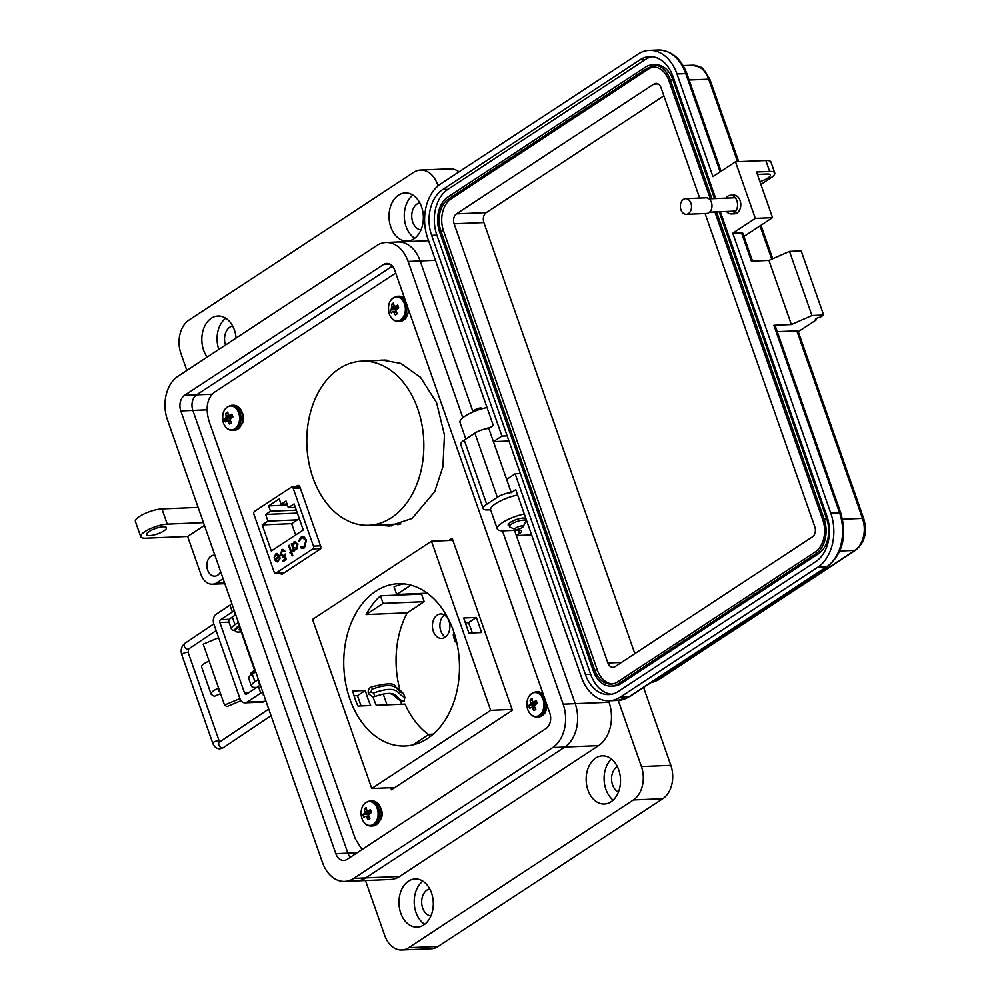 <?xml version="1.0" encoding="UTF-8"?>
<svg xmlns="http://www.w3.org/2000/svg" width="1000" height="1000" viewBox="0 0 1000 1000"><rect width="100%" height="100%" fill="white"/><g stroke="black" fill="none" stroke-linecap="round" stroke-linejoin="round"><path stroke-width="1.5" d="M381.925 524.738L391.438 525.925L381.925 524.738M395.375 524.175L398.125 524.738M384.462 360.025L382.125 360.312L384.462 360.025M383.212 694.038L387 704.85M391.413 517.75A82.137 58.475 -92.4 0 0 421.875 424.387A82.137 58.475 -92.4 0 0 361.863 361.163A82.137 58.475 -92.4 0 0 339.212 368.713A82.137 58.475 -92.4 0 0 308.762 462.062A82.137 58.475 -92.4 0 0 368.762 525.288A82.137 58.475 -92.4 0 0 391.413 517.75M377.438 524.925L389.2 526.075L412.113 518.438L434.7 491.675L442.938 466.688L444.45 435.025L436.562 402.612L420.462 377.275L400.812 363.413L382.225 360.062L377.638 360.5M390.725 787.725L391.45 789.788L512.388 710.263L452.15 538.237L448.738 540.487M395.712 273.038L214.05 392.5C207.025 398.612 205.375 408.25 209.1 421.388L355.262 838.75L362.025 849.562M279.887 573.025L281.663 574.5L320.387 549.038L320.863 546.812L299.613 486.15L298.05 485.262L295.512 486.925M293.2 488.3A2.1 1.487 87.6 0 0 291.2 487.275L254.55 511.375A2.1 1.487 87.6 0 0 253.875 514.15L274.125 571.987A2.1 1.487 -92.4 0 0 276.137 573.013L312.775 548.913A2.1 1.487 -92.4 0 0 313.45 546.125L293.2 488.3L300.262 488M278.463 561.475L275.875 561.388L274.425 559.212L279.05 556.163L276.212 554.7L274.137 557.45L275.812 553.85L277 553.413L279.75 555.925L280.012 558.763L277.312 561.875M277.238 554.412L276.212 554.7M291.425 551.675L292.337 551.075L291.75 552.575L292.787 555.55L292.15 555.962L291.112 553L290.2 553.587L290.8 552.087L288.538 545.638L289.175 545.225L291.425 551.675L292.4 551.263M300.775 537.275L304.312 537.112L306.475 540.112L304.488 547.85L302.712 548.462L300.663 547.775L301.012 546.8L304.175 546.788L305.812 540.462L302.65 537.762L301.15 538.3L299.2 541.638L298.438 541.413L300.775 537.275L299.225 541.512M262.188 524.9L267.962 521.1L265.625 514.438L270.512 511.213L268.663 505.9L279.25 498.938L281.112 504.25L286.012 501.025L288.35 507.7L294.125 503.9L303.263 529.987L271.325 550.988L262.188 524.9L291.625 523.663L295.6 535.025M295.312 541.512L293.962 541.912L298 543.962L296.6 549.538L293.988 549.425L293.837 551.2L291.262 543.85L291.887 543.438L292.337 544.7L295.125 541.512M283.988 556.725L280.613 554.9L281.837 549.725L284.988 551.15L282.162 550.788L281.262 554.513L283.75 555.612L285.125 554.075L286.163 559.587L283.263 561.5L282.9 560.462L285.3 558.875L284.762 555.975L282.987 557.075M283.062 555.913L285.5 554.062M280.613 554.9L281.837 549.725L282.762 549.4M283.075 550.55L282.162 550.788M274.425 559.212L279.05 556.163M275.875 561.388L274.8 559.188M277.5 561.862L276.25 561.375M275.812 553.85L277.188 553.425M274.137 557.45L276.188 553.825M279.425 556.15L276.588 554.675M288.538 545.638L289.237 545.413M290.8 552.087L288.913 545.625M289.887 552.688L291.163 552.075M290.512 553.387L290.262 552.675M291.112 553L292.462 555.763M302.787 536.625L301.15 537.25M305.812 540.462L302.838 537.762M304.175 546.788L306.188 540.438M302.85 547.3L304.55 546.775M300.663 547.775L301.312 546.987M302.913 548.45L301.038 547.762M299.275 518.625L297.4 519.862L267.962 521.1M265.625 514.438L297.337 513.1M297.4 519.862L291.625 523.663M295.35 507.4L288.35 507.7M287.05 504L281.112 504.25M287.438 505.112L268.663 505.9M270.512 511.213L296.3 510.138M293.988 549.425L295.613 549.938M294.337 541.9L292.337 544.7M291.962 543.625L291.262 543.85M294.137 551L291.625 543.837M283.238 555.913L284.125 555.6M284.725 551.55L282.538 550.763M282.213 549.712L282.962 549.4M284.363 556.712L280.988 554.875M284.762 555.975L285.3 558.875M282.9 560.462L285.675 558.862M283.562 561.287L283.275 560.45M279.587 559L279.3 557.112L279.587 559L277.162 560.9L278.488 560.575M294.625 542.812L297.725 544.362L296.65 548.625L295.525 548.95M295.338 542.525L294.25 542.837L297.362 544.375L295.712 548.95M279.212 559.025L278.113 560.588L275.375 559.7L279.3 557.112M296.65 548.625L293.175 547.1L294.25 542.837M437.262 615.075A12.25 8.725 -92.4 0 0 432.713 629A12.25 8.725 -92.4 0 0 441.662 638.425A12.25 8.725 -92.4 0 0 445.037 637.3A12.25 8.725 -92.4 0 0 449.588 623.375A12.25 8.725 -92.4 0 0 440.637 613.95A12.25 8.725 -92.4 0 0 437.262 615.075M444.425 614.975A12.25 8.725 -92.4 0 0 439.913 626.237A12.25 8.725 -92.4 0 0 445.35 637.087M352.675 691L365.375 690.462A81.213 57.825 -92.4 0 0 370.662 705.537L357.95 706.075A81.213 57.825 87.6 0 1 352.675 691M380.45 595.812A81.213 57.825 -92.4 0 0 366.125 614.562L383.113 603.4L380.45 595.812L421.55 594.087A81.213 57.825 -92.4 0 1 422.337 593.387M366.125 614.562L407.225 612.837A81.213 57.825 -92.4 0 0 399.75 689.025L397.775 689.1M428.575 734.575A81.213 57.825 -92.4 0 1 405.025 704.1L376.262 705.3A81.213 57.825 87.6 0 1 372.987 696.888M375.812 591.175A81.213 57.825 -92.4 0 0 345.7 683.487A81.213 57.825 -92.4 0 0 405.025 746.012A81.213 57.825 -92.4 0 0 427.425 738.55A81.213 57.825 -92.4 0 0 457.537 646.237A81.213 57.825 -92.4 0 0 398.212 583.725A81.213 57.825 -92.4 0 0 375.812 591.175M403.825 583.862A81.213 57.825 -92.4 0 0 394.038 586.875L396.7 594.462L427.287 593.175M472.325 632.95A81.213 57.825 -92.4 0 0 468.45 622.688L465.337 622.812M404.862 697.312L403.5 693.45C395.4 691.05 398.413 679.938 372.287 689.112L370.763 691.888L373.65 692.987C399.738 683.8 396.788 694.925 404.862 697.312L404.062 701.35L402.938 701.413C401.9 702.138 398.65 699.925 393.2 694.788L390.25 693.525C386.775 693.138 381.65 694.15 374.888 696.562L373.65 692.987M400.712 691.762L403.5 693.45M407.225 612.837L424.2 601.675L421.55 594.087M398.512 689.837L399.75 689.025M401.613 704.237L400.337 700.612M490.675 710.325L431.463 541.213L312.562 619.4L371.775 788.512L490.675 710.325L512.087 709.425M371.775 788.512L394.85 787.55M481.637 632.55L476.362 617.475L463.663 618.013L468.938 633.088L481.637 632.55M431.463 541.213L452.863 540.312M361.062 705.938L357.463 695.675L354.075 695.812M396.7 594.462L410.875 585.138M383.113 603.4L424.2 601.675M429.85 736.862L428.963 734.325L433.2 734.15M428.963 734.325L412.837 744.925M357.463 695.675L365.375 690.462M468.45 622.688L476.362 617.475M404.062 701.35C394.888 699.638 399.988 687.975 375.012 696.488M372.6 696.875L374.888 696.562L372.6 696.875L368.4 693.662A3.2 0.875 -19.3 0 1 368.387 693.637L368.387 693.637A3.2 0.875 -19.3 0 1 370.763 691.888M372.287 689.112L371.5 686.963M456.938 643.225L455.075 641.175L453.45 635.737A3.2 3.038 -171.3 0 1 453.325 634.338L454.062 632.675M454.812 639.612A3.2 3.038 8.7 0 0 456.525 641.438M472.1 632.25L468.925 633.025L472.1 632.225M235.3 615.087L234.862 613.862A6.388 1.762 -19.3 0 1 235.125 613.038M264.012 695.512A6.388 1.762 -19.3 0 1 263.288 695.037A6.388 1.762 -19.3 0 1 263.55 694.212M241.038 700.688L226.938 706.587L224.525 705.05L218.6 688.138A11.475 3.162 160.7 0 0 211.075 694.038A11.475 3.162 160.7 0 0 211.55 694.587L214.288 696.338L220.55 693.713M218.612 637.712L203.2 644.163L209.125 661.075A11.475 3.162 160.7 0 0 201.6 666.975L211.075 694.038M219.925 691.925L219.125 691.413A3.088 0.85 -19.3 0 1 219 691.263A3.088 0.85 -19.3 0 1 219.45 690.55M239.938 698.587L224.525 705.05M228.988 622.137L219.875 622.513L244.575 693.062A2.125 1.512 -92.4 0 0 246.612 694.1L258.4 686.35A12.575 3.462 160.7 0 1 260.387 685.175M231.962 604A12.575 3.462 160.7 0 0 229.975 605.175L216.238 614.212A7.45 5.312 -92.4 0 0 213.85 624.1L239.913 698.512A7.45 5.312 -92.4 0 0 244.975 702.837L262.625 702.087A7.45 5.312 -92.4 0 0 264.675 701.413L265.812 700.662M244.975 702.837A7.45 5.312 -92.4 0 0 247.037 702.15L260.775 693.112L258.4 686.35M219.875 622.513A2.125 1.512 87.6 0 1 220.562 619.688L232.35 611.938A12.575 3.462 -19.3 0 1 234.325 610.763M262.75 691.938A12.575 3.462 160.7 0 0 260.775 693.112M462.85 417.75L408.113 261.45A32.7 23.287 -92.4 0 0 385.875 242.488A32.7 23.287 -92.4 0 0 376.863 245.5L177.9 376.337A32.7 23.287 -92.4 0 0 167.425 419.725L322.475 862.463A32.7 23.287 -92.4 0 0 344.7 881.425A32.7 23.287 -92.4 0 0 353.725 878.413L552.688 747.575A32.7 23.287 -92.4 0 0 563.15 704.188L502.45 530.837M184.55 395.35L383.512 264.513A11.738 8.363 87.6 0 1 386.75 263.438A11.738 8.363 87.6 0 1 394.738 270.238L549.788 712.987A11.738 8.363 87.6 0 1 546.025 728.55L347.062 859.4A11.738 8.363 87.6 0 1 343.825 860.475A11.738 8.363 87.6 0 1 335.838 853.675L180.8 410.925A11.738 8.363 87.6 0 1 184.55 395.35L196.612 394.85L392.375 266.112L196.612 394.85A11.738 8.363 87.6 0 0 192.85 410.425A11.725 8.35 87.6 0 1 196.612 394.85L212.05 394.212M524.312 514.038A20.962 5.775 160.7 0 0 497.3 528.962A20.962 5.775 160.7 0 0 503.713 530.825L519.012 530.175A8.387 2.312 -19.3 0 1 521.575 530.925A8.387 2.312 -19.3 0 1 519.55 533.45L516.337 535.562L575.212 703.688A32.7 23.287 87.6 0 1 564.75 747.062L365.788 877.9A32.7 23.287 87.6 0 1 356.763 880.913A32.7 23.287 -92.4 0 0 365.775 877.913L564.738 747.062A32.7 23.287 -92.4 0 0 575.212 703.688L514.513 530.375M435.462 260.3L420.163 260.938A32.7 23.287 -92.4 0 0 397.938 241.988A32.7 23.287 87.6 0 1 420.163 260.938L473.05 411.938L420.163 260.938L408.113 261.45M357.137 852.775L347.9 853.162L192.85 410.425L347.9 853.162A11.738 8.363 87.6 0 0 350.262 857.3A11.725 8.35 87.6 0 1 347.9 853.162L335.838 853.675M515.275 529.425L510.1 527.188A8.662 2.387 -19.3 0 1 509.525 526.663A8.662 2.387 -19.3 0 1 511.625 524.05A8.662 2.387 -19.3 0 1 520.3 520.575A8.662 2.387 -19.3 0 1 525.887 520.938A8.662 2.387 -19.3 0 1 525.763 521.7L523.112 526.675A4.338 1.188 -19.3 0 1 522.125 527.6A4.338 1.188 -19.3 0 1 515.275 529.425A4.338 1.188 -19.3 0 1 516.05 527.85A4.338 1.188 -19.3 0 1 520.925 526.013A4.338 1.188 -19.3 0 1 523.112 526.675M482.638 408.562L481.6 408.113A4.338 1.188 160.7 0 0 474.75 409.938A4.338 1.188 160.7 0 0 473.762 410.863L473.225 411.863M240.7 628.975A6.388 1.762 160.7 0 0 240.45 629.8L254.638 670.325M240.487 629.9L239.488 629.938A7.488 2.062 -19.3 0 1 239.225 629.612A7.488 2.062 -19.3 0 1 239.325 628.962L240.463 628.275M239.825 626.45A11.688 3.225 160.7 0 0 235.263 631A11.688 3.225 160.7 0 0 241.15 631.8M240.675 628.9L239.25 629.125M239.525 625.6A11.688 3.225 160.7 0 0 234.963 630.15L235.263 631M255.4 670.925A11.688 3.225 160.7 0 0 250.775 675.2M255.1 670.075A11.688 3.225 160.7 0 0 250.538 674.625L250.75 675.225M726.525 211.462A9.363 6.662 -92.4 0 0 731.3 213.95A9.363 6.662 -92.4 0 0 736.875 200.688A9.363 6.662 -92.4 0 0 730.512 195.263A9.363 6.662 -92.4 0 0 725.962 198.137M730.512 195.263L733.725 195.125A9.363 6.662 87.6 0 1 740.088 200.55A9.363 6.662 87.6 0 1 734.513 213.825L731.3 213.95M815.938 318.738L816.325 319.837L798.263 331.712M855.738 550.087A4.162 2.688 -123.3 0 1 854.775 550.388L657.412 680.175A4.162 2.688 -123.3 0 0 658.375 679.875L855.738 550.087C864.837 542.487 867.513 532.038 863.775 518.75L798.1 331.225A4.162 1.15 160.7 0 0 796.825 330.863L777.262 331.675M827.475 566.587A4.162 2.688 -123.3 0 1 826.513 566.888L629.138 696.675A4.162 2.688 -123.3 0 0 630.1 696.375L827.475 566.587C842.712 553.825 847.163 536.025 840.825 513.188L775.163 325.662A4.162 1.15 160.7 0 0 773.888 325.288L791.388 324.55L811.95 315.525L823.625 315.038L820.3 317.213A3.125 0.862 160.7 0 0 816.988 318.137A3.125 0.862 160.7 0 0 815.375 319.55A3.125 0.862 160.7 0 0 816.325 319.837M743.925 236.475L772.525 217.662L755.312 218.388L732.763 233.212L741.513 232.85L751.425 261.15L768.925 260.413L789.488 251.388L801.162 250.888L823.625 315.038M490.6 509.812L487.65 509.938A14.55 4.013 160.7 0 1 483.2 508.638A14.55 4.013 160.7 0 1 486.725 504.25L497.337 497.275A10.4 2.862 160.7 0 1 511.262 492.612L515.775 489.637L581.438 677.163A40.75 29.025 -92.4 0 0 609.15 700.788A40.75 29.025 -92.4 0 0 620.388 697.05L817.763 567.25L826.513 566.888A40.75 29.025 87.6 0 0 839.562 512.812L773.888 325.288M789.488 251.388L811.95 315.525M768.925 260.413L791.388 324.55M732.763 233.212L830.8 513.188A40.75 29.025 87.6 0 1 817.763 567.25M755.312 218.388L735.487 161.788L712.938 176.625L677 73.987A40.75 29.025 -92.4 0 0 649.3 50.362A40.75 29.025 -92.4 0 0 638.062 54.112L440.688 183.9A40.75 29.025 -92.4 0 0 427.638 237.975L493.312 425.5L488.8 428.462A10.4 2.862 160.7 0 0 474.875 433.137L464.263 440.112A14.55 4.013 160.7 0 0 460.737 444.487L483.2 508.638M508.975 441.012L493.425 441.675L488.8 428.462M511.262 492.612L493.425 441.675L501.912 436.087L431.625 235.362A34.513 24.575 87.6 0 1 442.675 189.562L640.037 59.775A34.513 24.575 87.6 0 1 649.55 56.6A34.513 24.575 87.6 0 1 673.025 76.612L715.738 198.562M741.513 232.85A4.162 1.15 -19.3 0 1 742.788 233.212L752.55 261.1M720.337 211.725L826.825 515.8A34.513 24.575 87.6 0 1 815.775 561.6L618.413 691.388A34.513 24.575 87.6 0 1 608.888 694.562A34.513 24.575 87.6 0 1 585.425 674.55L515.125 473.825L506.637 479.4M772.525 217.662L756.538 172.013L769.663 171.462A16.637 4.588 -19.3 0 1 774.75 172.938A16.637 4.588 -19.3 0 1 770.725 177.95L760.888 184.412M759.887 181.588A10.4 2.862 160.7 0 0 770.325 174.938A10.4 2.862 160.7 0 0 767.15 174.013L761.312 174.262A10.4 2.862 160.7 0 0 757.525 174.812M735.487 161.788L765.837 160.512A16.637 4.588 -19.3 0 1 770.925 162L774.75 172.938M611.512 694.25A34.513 24.575 87.6 0 1 590.675 674.325L520.375 473.6L515.125 473.825M501.912 436.087L507.163 435.863L436.875 235.138A34.513 24.575 87.6 0 1 447.925 189.338L645.288 59.55A34.513 24.575 87.6 0 1 652.188 56.688M507.163 435.863L520.375 473.6M719.163 211.775L826.775 519.062A26.2 18.65 87.6 0 1 818.388 553.825L621.013 683.625A26.2 18.65 87.6 0 1 613.787 686.025L611.163 686.137A26.2 18.65 87.6 0 1 593.35 670.95L439.55 231.762A26.2 18.65 87.6 0 1 447.938 197L645.312 67.2A26.2 18.65 87.6 0 1 652.525 64.8A26.2 18.65 87.6 0 1 670.337 79.987L711.925 198.725M652.525 64.8L655.163 64.688A26.2 18.65 87.6 0 1 672.975 79.875L714.55 198.612M716.538 211.887L824.15 519.175A26.2 18.65 87.6 0 1 815.763 553.938L618.387 683.725A26.2 18.65 87.6 0 1 611.163 686.137M714.925 211.95L822.825 520.05A24.125 17.175 87.6 0 1 815.1 552.05L617.725 681.85A24.125 17.175 87.6 0 1 611.075 684.062A24.125 17.175 87.6 0 1 594.675 670.075L440.875 230.888A24.125 17.175 87.6 0 1 448.6 198.888L645.962 69.088A24.125 17.175 87.6 0 1 652.613 66.875A24.125 17.175 87.6 0 1 669.013 80.862L710.312 198.8M612.388 683.938A24.125 17.175 87.6 0 1 597.3 669.963L443.5 230.775A24.125 17.175 87.6 0 1 451.225 198.775L648.587 68.987A24.125 17.175 87.6 0 1 653.938 66.888M705.088 213.538L814.837 526.912A7.488 5.325 87.6 0 1 812.438 536.85L615.075 666.637A7.488 5.325 87.6 0 1 613.013 667.325A7.488 5.325 87.6 0 1 607.913 662.987L454.113 223.8A7.488 5.325 87.6 0 1 456.512 213.863L653.875 84.075A7.488 5.325 87.6 0 1 655.938 83.387A7.488 5.325 87.6 0 1 661.038 87.725L699.675 198.075M634.837 653.637L483.875 222.55A7.488 5.325 87.6 0 1 486.275 212.613L663.863 95.825M685.6 198.663L706.062 197.812A7.837 5.575 87.6 0 1 711.4 202.35A7.837 5.575 87.6 0 1 706.725 213.463L686.25 214.325A7.837 5.575 87.6 0 1 680.925 209.788A7.837 5.575 87.6 0 1 685.6 198.663A7.837 5.575 87.6 0 1 690.925 203.212A7.837 5.575 87.6 0 1 686.25 214.325M232.625 325.988A13.625 9.7 -92.4 0 0 229.913 327.113A13.625 9.7 -92.4 0 0 225.5 345.025M419.812 202.875A13.625 9.7 -92.4 0 0 417.113 204A13.625 9.7 -92.4 0 0 411.938 218.762A13.625 9.7 -92.4 0 0 420.95 229.938M429.762 888.925A13.625 9.7 -92.4 0 0 427.05 890.05A13.625 9.7 -92.4 0 0 421.875 904.8A13.625 9.7 -92.4 0 0 430.9 915.987M617.35 766.575A13.625 9.7 -92.4 0 0 616.938 766.825A13.625 9.7 -92.4 0 0 611.6 779.912A13.625 9.7 -92.4 0 0 618.425 792.087M149.213 531.487A10.488 2.888 160.7 0 0 146.675 534.637A10.488 2.888 160.7 0 0 153.425 535.075A10.488 2.888 160.7 0 0 163.925 530.862A10.488 2.888 160.7 0 0 166.462 527.712A10.488 2.888 160.7 0 0 159.7 527.275A10.488 2.888 160.7 0 0 149.213 531.487M223.088 578.663L216.988 582.675A16.775 11.938 87.6 0 1 212.362 584.212A16.775 11.938 87.6 0 1 200.963 574.487L187.638 536.462L145.863 538.212A16.775 4.625 -19.3 0 1 140.738 536.725A16.775 4.625 -19.3 0 1 144.8 531.675A16.775 4.625 -19.3 0 1 167.262 524.138L203.463 522.625M198.137 507.4L161.938 508.925A16.775 4.625 160.7 0 0 139.475 516.462A16.775 4.625 160.7 0 0 135.412 521.5L140.738 536.725M422.85 881.15A24.1 17.163 -92.4 0 0 414.237 903.125A24.1 17.163 -92.4 0 0 424.675 924.3M423.8 924.925A24.1 17.163 87.6 0 1 417.15 927.138A24.1 17.163 87.6 0 1 399.538 908.575A24.1 17.163 87.6 0 1 408.488 881.175A24.1 17.163 87.6 0 1 415.125 878.962A24.1 17.163 87.6 0 1 432.738 897.525A24.1 17.163 87.6 0 1 423.8 924.925M611.438 759.038A24.1 17.163 -92.4 0 0 613.162 800.1M611 801.812A24.1 17.163 87.6 0 1 604.35 804.025A24.1 17.163 87.6 0 1 586.737 785.475A24.1 17.163 87.6 0 1 595.675 758.075A24.1 17.163 87.6 0 1 602.325 755.863A24.1 17.163 87.6 0 1 619.938 774.412A24.1 17.163 87.6 0 1 611 801.812M214.9 555.288A10.475 7.462 -92.4 0 0 213.888 555.225A10.475 7.462 -92.4 0 0 211 556.188A10.475 7.462 -92.4 0 0 207.113 568.1A10.475 7.462 -92.4 0 0 214.775 576.175A10.475 7.462 -92.4 0 0 217.662 575.212A10.475 7.462 -92.4 0 0 220.613 571.613M412.912 195.113A24.1 17.163 -92.4 0 0 404.3 217.087A24.1 17.163 -92.4 0 0 414.725 238.263M413.862 238.875A24.1 17.163 87.6 0 1 407.212 241.088A24.1 17.163 87.6 0 1 389.6 222.537A24.1 17.163 87.6 0 1 398.537 195.138A24.1 17.163 87.6 0 1 405.188 192.925A24.1 17.163 87.6 0 1 422.8 211.475A24.1 17.163 87.6 0 1 413.862 238.875M225.712 318.212A24.1 17.163 -92.4 0 0 218.812 349.425M207.162 357.088A24.1 17.163 87.6 0 1 211.337 318.238A24.1 17.163 87.6 0 1 217.987 316.025A24.1 17.163 87.6 0 1 236.075 338.075M509.25 525.862A9.438 2.6 -19.3 0 1 508.188 525.15A9.438 2.6 -19.3 0 1 510.475 522.312A9.438 2.6 -19.3 0 1 519.913 518.525A9.438 2.6 -19.3 0 1 525.988 518.913A9.438 2.6 -19.3 0 1 525.612 520.138M238.775 626.025A6.925 1.9 -19.3 0 1 239.387 625.225M618.25 700.4L641.425 766.575A25.15 17.913 87.6 0 1 633.375 799.963L408.738 947.688A25.15 17.913 87.6 0 1 401.812 950L431.213 948.763A25.15 17.913 -92.4 0 0 438.15 946.45L662.788 798.725A25.15 17.913 -92.4 0 0 670.837 765.35L643.587 687.513M459.05 171.825A25.15 17.913 -92.4 0 0 449.95 168.825L420.538 170.05A25.15 17.913 87.6 0 1 437.625 184.625L438.062 185.875M401.812 950A25.15 17.913 87.6 0 1 384.7 935.425L365.487 880.55M186.85 370.45L180.912 353.462A25.15 17.913 87.6 0 1 188.962 320.087L413.6 172.362A25.15 17.913 87.6 0 1 420.538 170.05M608.525 700.812L609.038 702.262A32.7 23.287 87.6 0 1 598.575 745.638L399.613 876.488A32.7 23.287 87.6 0 1 390.588 879.488L356.763 880.913A32.7 23.287 87.6 0 1 356.75 880.913L344.7 881.425M258.387 679.463L254.95 681.712L252.288 674.112L255.725 671.85M238.4 622.4L234.975 624.663L232.312 617.05L235.738 614.8M187.638 536.462L204.438 525.413M490.65 427.25A20.962 5.775 160.7 0 0 484.175 429.225M472.8 434.5A20.962 5.775 160.7 0 0 470.788 435.825M487.013 407.512A20.962 5.775 160.7 0 0 460 422.438L465.838 439.075M516.337 535.562L531.625 534.913M517.65 495A20.962 5.775 160.7 0 0 490.637 509.925L497.3 528.962M235.05 630.4A14.675 4.037 -19.3 0 1 231.412 629.075L228.75 621.475A14.675 4.037 -19.3 0 1 232.312 617.05M231.412 629.075A14.675 4.037 -19.3 0 1 234.975 624.663M256.85 687.375A14.675 4.037 -19.3 0 1 251.4 686.137L248.738 678.525A14.675 4.037 -19.3 0 1 252.288 674.112M251.4 686.137A14.675 4.037 -19.3 0 1 254.95 681.712M259.462 684.087A6.925 1.9 -19.3 0 1 258.725 683.562A6.925 1.9 -19.3 0 1 259.375 682.275M363.338 816.125A6.012 4.288 -92.4 0 0 363.975 817.475A18.238 3.875 -22.7 0 1 365.225 816.438A18.2 1 -6.3 0 0 365.95 816.4A18.2 10.037 29 0 0 366.65 817.163A18.238 12.862 54.1 0 0 368 819.538A6.012 4.288 -92.4 0 0 368.575 819.338A6.012 4.288 -92.4 0 0 369.087 819.062A6.012 4.288 -92.4 0 0 370.025 818.2A18.238 10.6 -121.1 0 1 368.75 815.788A18.2 11.6 -93.2 0 1 368.625 814.65A18.2 7.963 -41.6 0 1 369.225 813.8A18.238 3.875 -22.7 0 1 371.375 812.613A6.012 4.288 -92.4 0 0 371.012 811.075A6.012 4.288 -92.4 0 0 370.375 809.725A18.238 6.138 164.3 0 0 368.175 810.812A18.2 1.262 -179.3 0 0 367.3 810.85A18.2 7.775 -144.3 0 1 366.75 810.088A18.238 10.6 -121.1 0 1 366.337 807.675A6.012 4.288 -92.4 0 0 364.312 809A18.238 12.862 54.1 0 0 364.65 811.462A18.2 13.863 86.7 0 0 364.625 812.613A18.2 10.225 145 0 0 364.175 813.45A18.238 6.138 164.3 0 0 362.962 814.6A6.012 4.288 -92.4 0 0 363.338 816.125M361.962 818.512A11.95 8.512 -92.4 0 0 373.387 824.35A11.95 8.512 -92.4 0 0 377.212 808.487A11.95 8.512 -92.4 0 0 365.788 802.65A11.95 8.512 -92.4 0 0 361.962 818.512M369.087 819.062L368 819.538M370.913 811.175L370.812 812.913M369.288 816.875L366.65 817.163M368.825 815.938L365.95 816.4M368.775 815.837L365.225 816.438M369.675 814.175L362.962 814.6M369.325 813.737L364.175 813.45M370.988 812.638L364.625 812.613M370.163 811.1L364.65 811.462M366.625 809.463L364.312 809M371.037 811.175L367.3 810.85M371 811.038L368.175 810.812M529.138 707.087A6.012 4.288 -92.4 0 0 529.775 708.45A18.238 3.875 -22.7 0 1 531.025 707.4A18.2 1 -6.3 0 0 531.763 707.362A18.2 10.037 29 0 0 532.45 708.125A18.238 12.862 54.1 0 0 533.8 710.5A6.012 4.288 -92.4 0 0 534.375 710.3A6.012 4.288 -92.4 0 0 534.888 710.025A6.012 4.288 -92.4 0 0 535.837 709.163A18.238 10.6 -121.1 0 1 534.55 706.75A18.2 11.6 -93.2 0 1 534.425 705.612A18.2 7.963 -41.6 0 1 535.025 704.762A18.238 3.875 -22.7 0 1 537.175 703.575A6.012 4.288 -92.4 0 0 536.812 702.05A6.012 4.288 -92.4 0 0 536.175 700.7A18.238 6.138 164.3 0 0 533.987 701.775A18.2 1.262 -179.3 0 0 533.1 701.812A18.2 7.775 -144.3 0 1 532.55 701.05A18.238 10.6 -121.1 0 1 532.137 698.637A6.012 4.288 -92.4 0 0 530.112 699.975A18.238 12.862 54.1 0 0 530.45 702.438A18.2 13.863 86.7 0 0 530.425 703.575A18.2 10.225 145 0 0 529.975 704.412A18.238 6.138 164.3 0 0 528.763 705.562A6.012 4.288 -92.4 0 0 529.138 707.087M527.762 709.488A11.95 8.512 -92.4 0 0 539.188 715.312A11.95 8.512 -92.4 0 0 543.013 699.45A11.95 8.512 -92.4 0 0 531.587 693.625A11.95 8.512 -92.4 0 0 527.762 709.488M534.888 710.025L533.8 710.5M536.725 702.138L536.613 703.875M535.1 707.837L532.45 708.125M534.625 706.9L531.763 707.362M534.575 706.8L531.025 707.4M535.487 705.138L528.763 705.562M535.125 704.712L529.975 704.412M536.788 703.6L530.425 703.575M535.962 702.062L530.45 702.438M532.425 700.425L530.112 699.975M536.85 702.15L533.1 701.812M536.8 702L533.987 701.775M390.613 311.512A6.012 4.288 -92.4 0 0 391.25 312.863A18.238 3.875 -22.7 0 1 392.5 311.825A18.2 1 -6.3 0 0 393.225 311.788A18.2 10.037 29 0 0 393.925 312.55A18.238 12.862 54.1 0 0 395.275 314.925A6.012 4.288 -92.4 0 0 395.85 314.725A6.012 4.288 -92.4 0 0 396.362 314.45A6.012 4.288 -92.4 0 0 397.3 313.587A18.238 10.6 -121.1 0 1 396.025 311.163A18.2 11.6 -93.2 0 1 395.9 310.038A18.2 7.963 -41.6 0 1 396.5 309.188A18.238 3.875 -22.7 0 1 398.65 308A6.012 4.288 -92.4 0 0 398.288 306.462A6.012 4.288 -92.4 0 0 397.638 305.113A18.238 6.138 164.3 0 0 395.45 306.2A18.2 1.262 -179.3 0 0 394.562 306.238A18.2 7.775 -144.3 0 1 394.025 305.475A18.238 10.6 -121.1 0 1 393.612 303.062A6.012 4.288 -92.4 0 0 391.587 304.387A18.238 12.862 54.1 0 0 391.925 306.85A18.2 13.863 86.7 0 0 391.9 308A18.2 10.225 145 0 0 391.45 308.837A18.238 6.138 164.3 0 0 390.238 309.988A6.012 4.288 -92.4 0 0 390.613 311.512M389.237 313.9A11.95 8.512 -92.4 0 0 400.662 319.738A11.95 8.512 -92.4 0 0 404.487 303.875A11.95 8.512 -92.4 0 0 393.062 298.038A11.95 8.512 -92.4 0 0 389.237 313.9M396.362 314.45L395.275 314.925M398.188 306.562L398.088 308.3M396.562 312.262L393.925 312.55M396.087 311.325L393.225 311.788M396.05 311.225L392.5 311.825M396.95 309.562L390.238 309.988M396.6 309.125L391.45 308.837M398.263 308.025L391.9 308M397.438 306.488L391.925 306.85M393.888 304.85L391.587 304.387M398.312 306.562L394.562 306.238M398.263 306.425L395.45 306.2M224.8 420.55A6.012 4.288 -92.4 0 0 225.45 421.9A18.238 3.875 -22.7 0 1 226.688 420.863A18.2 1 -6.3 0 0 227.425 420.825A18.2 10.037 29 0 0 228.113 421.587A18.238 12.862 54.1 0 0 229.475 423.963A6.012 4.288 -92.4 0 0 230.05 423.762A6.012 4.288 -92.4 0 0 230.55 423.488A6.012 4.288 -92.4 0 0 231.5 422.625A18.238 10.6 -121.1 0 1 230.212 420.2A18.2 11.6 -93.2 0 1 230.087 419.075A18.2 7.963 -41.6 0 1 230.7 418.225A18.238 3.875 -22.7 0 1 232.85 417.038A6.012 4.288 -92.4 0 0 232.475 415.5A6.012 4.288 -92.4 0 0 231.838 414.15A18.238 6.138 164.3 0 0 229.65 415.238A18.2 1.262 -179.3 0 0 228.762 415.275A18.2 7.775 -144.3 0 1 228.225 414.513A18.238 10.6 -121.1 0 1 227.812 412.1A6.012 4.288 -92.4 0 0 225.787 413.425A18.238 12.862 54.1 0 0 226.125 415.887A18.2 13.863 86.7 0 0 226.1 417.025A18.2 10.225 145 0 0 225.65 417.875A18.238 6.138 164.3 0 0 224.438 419.025A6.012 4.288 -92.4 0 0 224.8 420.55M223.438 422.938A11.95 8.512 -92.4 0 0 234.862 428.775A11.95 8.512 -92.4 0 0 238.688 412.912A11.95 8.512 -92.4 0 0 227.262 407.075A11.95 8.512 -92.4 0 0 223.438 422.938M230.562 423.488L229.475 423.963M232.387 415.588L232.288 417.337M230.763 421.3L228.113 421.587M230.287 420.35L227.425 420.825M230.238 420.25L226.688 420.863M231.15 418.587L224.438 419.025M230.8 418.162L225.65 417.875M232.463 417.062L226.1 417.025M231.637 415.525L226.125 415.887M228.088 413.875L225.787 413.425M232.512 415.6L228.762 415.275M232.463 415.462L229.65 415.238M280.1 573.612L283.212 573.488M284.462 572.663L276.137 573.013M312.775 548.913L320.788 548.575M320.513 545.825L313.45 546.125M453.45 635.737L453.325 634.338M454.325 636.925A3.2 0.875 -19.3 0 1 455.138 636.138M244.575 693.062L248.45 692.9M209.125 661.075L218.6 688.138M232.35 611.938L229.975 605.175M229.562 619.312L220.562 619.688M264.675 701.413L247.037 702.15M552.688 747.575L598.575 745.638M609.038 702.262L563.15 704.188M353.725 878.413L365.775 877.913M383.512 264.513L390.075 264.237M180.8 410.925L207.113 409.825M239.488 629.938L239.225 629.2M213.8 623.938L184.85 643.363A3.4 2.237 56.1 0 0 184.325 646.312A3.4 2.237 56.1 0 0 187.825 649.275A3.4 2.237 56.1 0 0 188.637 649.013L188.212 652.575L219.2 741.038A3.4 0.938 -19.3 0 0 218.15 740.725A3.4 0.938 -19.3 0 1 218.15 740.725A3.4 0.938 -19.3 0 0 214.513 741.75A3.4 0.938 -19.3 0 0 212.775 743.275C214.325 747.025 216.725 748.888 220 748.838L223.225 747.75A3.4 2.237 -123.9 0 1 222.4 748.012A3.4 2.237 -123.9 0 1 218.9 745.05A3.4 2.237 -123.9 0 1 219.425 742.1L268.738 709.025M184.85 643.363C181.412 646.275 180.4 650.1 181.8 654.825A3.4 0.938 -19.3 0 1 183.538 653.3A3.4 0.938 -19.3 0 1 187.138 652.275A3.4 0.938 -19.3 0 1 187.175 652.275A3.4 0.938 -19.3 0 1 188.212 652.575M654.562 680.3L657.412 680.175A24.125 17.175 87.6 0 1 651.45 682.337M863.775 518.75A4.162 1.15 160.7 0 0 862.5 518.387A24.125 17.175 87.6 0 1 854.775 550.388L839.862 551.013M796.825 330.863L862.5 518.387L842.537 519.225M738.713 161.65L709.963 79.562A4.162 1.15 160.7 0 0 708.7 79.188L737.588 161.7M760.062 225.863L771.725 259.188M709.963 79.562C704.95 70.612 701.787 66.525 700.475 67.287L692.3 65.213A24.125 17.175 87.6 0 1 708.7 79.188L689.137 80.013M830.8 513.188L839.562 512.812A4.162 1.15 160.7 0 1 840.825 513.188M486.725 504.25L464.263 440.112M497.337 497.275L474.875 433.137M620.388 697.05L629.138 696.675A40.75 29.025 87.6 0 1 617.9 700.425L609.15 700.788M769.663 171.462L765.837 160.512M585.425 674.55L590.675 674.325M640.037 59.775L645.288 59.55M442.675 189.562L447.925 189.338M431.625 235.362L436.875 235.138M677 73.987L685.75 73.625A40.75 29.025 -92.4 0 0 658.05 50L649.3 50.362M720.163 171.875L685.75 73.625A4.162 1.15 160.7 0 1 687.025 73.987C681.125 58.438 671.462 50.45 658.05 50M621.013 683.625L618.387 683.725M818.388 553.825L815.763 553.938M826.775 519.062L824.15 519.175M672.975 79.875L670.337 79.987M645.962 69.088L648.587 68.987M448.6 198.888L451.225 198.775M440.875 230.888L443.5 230.775M594.675 670.075L597.3 669.963M653.875 84.075L658.062 83.9M456.512 213.863L486.275 212.613M454.113 223.8L483.875 222.55M607.913 662.987L621.487 662.425M438.15 946.45L408.738 947.688M216.988 582.675L224.387 582.362M437.625 184.625L439.775 184.537M641.425 766.575L670.837 765.35M633.375 799.963L662.788 798.725M519.55 533.45L518.413 530.2M167.262 524.138L161.938 508.925M399.613 876.488L365.788 877.9M370.025 800.9C362.537 802.95 359.85 808.838 361.962 818.575C363.988 823.562 367.025 826.05 371.075 826.038A12.575 8.963 -92.4 0 0 374.55 824.875A12.575 8.963 -92.4 0 0 378.575 808.188A12.575 8.963 -92.4 0 0 370.025 800.9L371.712 800.825A12.575 8.963 -92.4 0 1 380.275 808.112A12.575 8.963 -92.4 0 1 376.238 824.8A12.575 8.963 -92.4 0 1 372.775 825.962C381.475 821.5 384.15 815.6 380.825 808.275C378.812 803.3 375.775 800.812 371.712 800.825M535.825 691.862C528.337 693.913 525.662 699.812 527.775 709.538C529.8 714.525 532.825 717.013 536.875 717A12.575 8.963 -92.4 0 0 540.35 715.837A12.575 8.963 -92.4 0 0 544.375 699.15A12.575 8.963 -92.4 0 0 535.825 691.862L537.525 691.787A12.575 8.963 -92.4 0 1 543.25 694.338M547.45 706.325L544.663 713.612L538.575 716.925A12.575 8.963 -92.4 0 0 542.05 715.775A12.575 8.963 -92.4 0 0 547.013 705.062M397.287 296.275C389.812 298.337 387.125 304.225 389.237 313.962C391.262 318.95 394.3 321.438 398.35 321.425A12.575 8.963 -92.4 0 0 401.812 320.262A12.575 8.963 -92.4 0 0 405.85 303.575A12.575 8.963 -92.4 0 0 397.287 296.275L398.988 296.212A12.575 8.963 -92.4 0 1 404.725 298.75M408.925 310.75L406.138 318.025L400.05 321.35A12.575 8.963 -92.4 0 0 403.512 320.188A12.575 8.963 -92.4 0 0 408.475 309.488M231.488 405.312C224.013 407.375 221.325 413.263 223.438 423C225.463 427.987 228.5 430.475 232.55 430.45A12.575 8.963 -92.4 0 0 236.012 429.3A12.575 8.963 -92.4 0 0 240.037 412.612A12.575 8.963 -92.4 0 0 231.488 405.312L233.188 405.25A12.575 8.963 -92.4 0 1 241.737 412.537A12.575 8.963 -92.4 0 1 237.712 429.225A12.575 8.963 -92.4 0 1 234.237 430.387C242.938 425.925 245.625 420.025 242.3 412.7C240.287 407.725 237.25 405.238 233.188 405.25M386.825 360.112L361.863 361.163M400.825 523.938L368.762 525.288M275.562 573.2L284.2 572.837M291.775 487.088L299.825 486.737M368.625 694.188L368.387 693.637C367.775 690.1 368.85 687.85 371.637 686.9C387.075 682.938 394.963 682.862 395.312 686.7L401.775 691.688M454.888 640.713L453.525 636.85M428.587 240.7L385.875 242.488M524.925 518.2L525.887 520.938M508.575 523.925L509.525 526.663M258.975 682.7L259.925 685.425M216.125 630.575L188.637 649.013M181.8 654.825L212.775 743.275M219.862 742.075L219.2 741.038M223.225 747.75L271.062 715.662M658.375 679.875L650.763 682.387M772.712 258.75L760.987 225.25M692.3 65.213L683.125 65.6M630.1 696.375L617.9 700.425M721.087 171.262L687.025 73.987M735.863 211.075L709.6 212.175M735.3 197.75L709.038 198.85M212.362 584.212L224.85 583.688M371.075 826.038L372.775 825.962M543.075 693.825L537.525 691.787M536.875 717L538.575 716.925M404.55 298.25L398.988 296.212M398.35 321.425L400.05 321.35M232.55 430.45L234.237 430.387"/></g></svg>
